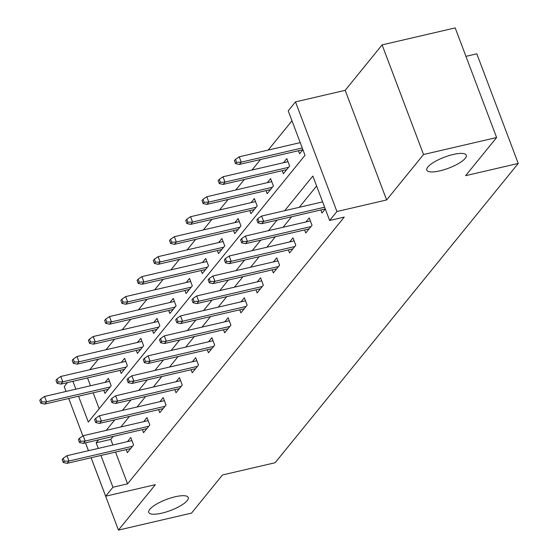 <?xml version="1.0" encoding="UTF-8"?>
<svg xmlns="http://www.w3.org/2000/svg" width="558" height="558" viewBox="0 0 558 558"><rect width="100%" height="100%" fill="white"/><g stroke="black" fill="none" stroke-linecap="round" stroke-linejoin="round"><path stroke-width="0.84" d="M439.899 170.86A21.113 5.887 -20.7 0 1 426.807 170.127A21.113 5.887 -20.7 0 1 453.208 154.475A21.113 5.887 -20.7 0 1 466.3 155.201A21.113 5.887 -20.7 0 1 439.899 170.86M161.841 513.158A21.113 5.887 -20.7 0 1 148.749 512.425A21.113 5.887 -20.7 0 1 175.149 496.773A21.113 5.887 -20.7 0 1 188.241 497.506A21.113 5.887 -20.7 0 1 161.841 513.158M78.538 396.208L88.31 422.064L305.017 155.291L288.221 110.847L295.496 101.884L336.927 211.517L329.645 220.473L312.85 176.028L284.692 210.701M345.193 90.333L386.617 199.959L423.536 154.517L496.613 137.533L455.189 27.9L382.104 44.891L345.193 90.333L295.496 101.884M465.937 56.344L476.818 53.819L518.242 163.445L275.122 462.735L222.502 474.963L191.52 513.109L118.442 530.1L155.354 484.658L105.657 496.208L91.128 457.748M77.032 420.446L82.863 435.944M66.067 391.437L64.233 386.575L67.483 382.579M291.98 120.807L268.217 150.06M260.537 159.518L251.993 170.03M244.313 179.488L235.776 189.999M228.089 199.457L219.552 209.968M211.873 219.427L203.328 229.938M195.649 239.396L187.111 249.907M179.425 259.365L170.887 269.877M163.201 279.335L154.664 289.846M146.984 299.304L138.44 309.816M130.76 319.274L122.223 329.792M114.536 339.243L105.999 349.761M98.32 359.212L89.775 369.731M423.536 154.517L382.104 44.891M85.479 442.864L88.436 450.704M91.1 457.755L118.442 530.1M87.529 377.919L90.494 385.759M93.158 392.811L99.157 408.7M103.802 390.335L104.946 393.376L111.188 385.697L108.392 378.289L105.071 382.37M120.019 370.366L121.17 373.407L127.412 365.727L124.608 358.32L121.295 362.4M136.243 350.396L137.394 353.437L143.629 345.758L140.832 338.35L137.519 342.431M152.467 330.427L153.61 333.468L159.853 325.788L157.056 318.381L153.743 322.461M168.683 310.457L169.834 313.498L176.077 305.819L173.273 298.411L169.96 302.492M184.907 290.488L186.058 293.529L192.294 285.849L189.497 278.442L186.184 282.522M201.131 270.518L202.282 273.56L208.518 265.88L205.721 258.473L202.408 262.553M217.348 250.549L218.499 253.59L224.741 245.911L221.938 238.503L218.624 242.584M233.572 230.58L234.723 233.621L240.958 225.941L238.161 218.534L234.848 222.614M249.796 210.61L250.947 213.651L257.182 205.972L254.385 198.564L251.072 202.645M266.02 190.641L267.163 193.682L273.406 186.002L270.609 178.595L267.289 182.675M282.236 170.671L283.387 173.712L289.63 166.033L286.826 158.625L283.513 162.706M298.46 150.702L299.611 153.743L302.896 149.697L239.375 164.436L235.539 163.627L236.578 162.343L235.462 159.379L234.423 160.662L235.539 163.627M300.099 142.29L299.737 142.736M115.548 452.071L127.552 483.849L344.258 217.076L329.645 220.473M316.616 185.988L299.304 207.304M291.625 216.755L283.08 227.273M275.401 236.725L266.864 247.243M259.177 256.694L250.64 267.212M242.96 276.663L234.416 287.182M226.736 296.633L218.192 307.151M210.512 316.602L201.975 327.121M194.289 336.579L185.751 347.09M178.072 356.548L169.527 367.059M161.848 376.517L153.311 387.029M145.624 396.487L137.087 406.998M129.407 416.456L120.863 426.968M113.183 436.426L110.763 439.404L112.883 445.019M126.192 449.595L127.343 452.643L133.578 444.956L130.781 437.549L127.468 441.629M142.416 429.625L143.559 432.673L149.802 424.987L147.005 417.579L143.692 421.66M158.632 409.656L159.783 412.697L166.026 405.017L163.222 397.61L159.909 401.69M174.856 389.686L176.007 392.727L182.243 385.048L179.446 377.64L176.133 381.721M191.08 369.717L192.231 372.758L198.467 365.078L195.67 357.671L192.357 361.751M207.297 349.747L208.448 352.789L214.691 345.109L211.887 337.702L208.573 341.782M223.521 329.778L224.672 332.819L230.907 325.14L228.11 317.732L224.797 321.813M239.745 309.809L240.896 312.85L247.131 305.17L244.334 297.763L241.021 301.843M255.969 289.839L257.112 292.88L263.355 285.201L260.558 277.793L257.238 281.874M272.185 269.87L273.336 272.911L279.579 265.231L276.775 257.824L273.462 261.904M288.409 249.9L289.56 252.941L295.796 245.262L292.999 237.854L289.686 241.935M304.633 229.931L305.777 232.972L312.02 225.292L309.223 217.885L305.91 221.965M320.85 209.961L322.001 213.003L325.293 208.957M322.496 201.55L322.126 201.996M386.617 199.959L336.927 211.517M127.552 483.849L112.939 487.246L105.657 496.208M496.613 137.533L465.623 175.679L518.242 163.445M72.91 381.316L75.874 389.156M88.464 450.697L85.5 442.857M82.884 435.931L68.732 398.489M98.564 439.823L96.143 442.801L98.264 448.416M100.928 455.468L112.939 487.246M277.005 220.152L268.468 230.67M260.781 240.128L252.244 250.64M244.564 260.098L236.02 270.609M228.341 280.067L219.803 290.579M212.117 300.037L203.579 310.548M195.9 320.006L187.355 330.517M179.676 339.975L171.139 350.487M163.452 359.945L154.915 370.456M147.235 379.914L138.691 390.426M131.011 399.884L122.474 410.395M114.788 419.853L106.25 430.364M110.763 439.404L96.143 442.801M131.932 440.59L66.96 455.698L68.976 461.027L132.525 446.254M64.309 461.243L63.194 458.278L62.154 459.555L63.27 462.519L64.309 461.243L68.976 461.027L67.1 463.335L130.656 448.562M66.96 455.698L63.194 458.278M63.27 462.519L67.1 463.335M40.797 399.019L39.758 400.295L40.88 403.26L41.92 401.976L40.797 399.019L44.57 396.438L46.579 401.767L44.71 404.076L108.259 389.303M41.92 401.976L46.579 401.767L110.135 386.994M44.57 396.438L109.535 381.33M44.71 404.076L40.88 403.26M148.149 420.62L83.184 435.728L85.2 441.057L148.749 426.284M80.533 441.266L79.41 438.309L78.371 439.585L79.494 442.55L80.533 441.266L85.2 441.057L83.323 443.366L146.873 428.593M83.184 435.728L79.41 438.309M79.494 442.55L83.323 443.366M164.373 400.651L99.401 415.759L101.416 421.088L164.973 406.315M96.757 421.297L95.634 418.34L94.595 419.616L95.718 422.58L96.757 421.297L101.416 421.088L99.547 423.396L163.096 408.623M99.401 415.759L95.634 418.34M95.718 422.58L99.547 423.396M57.021 379.049L55.981 380.326L57.097 383.29L58.144 382.007L57.021 379.049L60.787 376.469L62.803 381.798L60.934 384.106L124.483 369.333M58.144 382.007L62.803 381.798L126.352 367.025M60.787 376.469L125.759 361.361M60.934 384.106L57.097 383.29M73.244 359.08L72.205 360.356L73.321 363.321L74.36 362.037L73.244 359.08L77.011 356.499L79.027 361.828L77.157 364.137L140.707 349.364M74.36 362.037L79.027 361.828L142.576 347.055M77.011 356.499L141.983 341.391M77.157 364.137L73.321 363.321M180.597 380.682L115.625 395.789L117.64 401.118L181.19 386.345M112.974 401.328L111.858 398.37L110.819 399.647L111.935 402.611L112.974 401.328L117.64 401.118L115.771 403.427L179.32 388.654M115.625 395.789L111.858 398.37M111.935 402.611L115.771 403.427M196.821 360.712L131.848 375.82L133.864 381.149L197.413 366.376M129.198 381.358L128.075 378.401L127.036 379.677L128.159 382.642L129.198 381.358L133.864 381.149L131.988 383.458L195.544 368.685M131.848 375.82L128.075 378.401M128.159 382.642L131.988 383.458M213.037 340.743L148.065 355.851L150.081 361.179L213.637 346.406M145.422 361.389L144.299 358.431L143.26 359.708L144.382 362.672L145.422 361.389L150.081 361.179L148.212 363.488L211.761 348.715M148.065 355.851L144.299 358.431M144.382 362.672L148.212 363.488M89.461 339.111L88.422 340.387L89.545 343.351L90.584 342.068L89.461 339.111L93.235 336.53L95.251 341.859L93.374 344.167L156.924 329.394M90.584 342.068L95.251 341.859L158.8 327.086M93.235 336.53L158.2 321.422M93.374 344.167L89.545 343.351M105.685 319.141L104.646 320.418L105.769 323.382L106.808 322.099L105.685 319.141L109.452 316.56L111.467 321.889L109.598 324.198L173.147 309.425M106.808 322.099L111.467 321.889L175.024 307.116M109.452 316.56L174.424 301.453M109.598 324.198L105.769 323.382M121.909 299.172L120.87 300.448L121.986 303.413L123.025 302.129L121.909 299.172L125.676 296.591L127.691 301.92L125.822 304.229L189.371 289.456M123.025 302.129L127.691 301.92L191.241 287.147M125.676 296.591L190.648 281.483M125.822 304.229L121.986 303.413M138.126 279.202L137.087 280.479L138.21 283.443L139.249 282.16L138.126 279.202L141.899 276.622L143.915 281.95L142.039 284.259L205.595 269.486M139.249 282.16L143.915 281.95L207.464 267.177M141.899 276.622L206.872 261.514M142.039 284.259L138.21 283.443M154.35 259.233L153.311 260.509L154.433 263.474L155.473 262.19L154.35 259.233L158.116 256.652L160.132 261.981L158.263 264.29L221.812 249.517M155.473 262.19L160.132 261.981L223.688 247.208M158.116 256.652L223.088 241.544M158.263 264.29L154.433 263.474M170.574 239.256L169.534 240.54L170.65 243.504L171.69 242.221L170.574 239.256L174.34 236.683L176.356 242.012L174.487 244.32L238.036 229.547M171.69 242.221L176.356 242.012L239.905 227.239M174.34 236.683L239.312 221.575M174.487 244.32L170.65 243.504M186.797 219.287L185.751 220.57L186.874 223.535L187.913 222.251L186.797 219.287L190.564 216.706L192.58 222.042L190.703 224.344L254.26 209.578M187.913 222.251L192.58 222.042L256.129 207.269M190.564 216.706L255.536 201.605M190.703 224.344L186.874 223.535M203.014 199.318L201.975 200.601L203.098 203.565L204.137 202.282L203.014 199.318L206.788 196.737L208.797 202.073L206.927 204.374L270.477 189.601M204.137 202.282L208.797 202.073L272.353 187.3M206.788 196.737L271.753 181.636M206.927 204.374L203.098 203.565M219.238 179.348L218.199 180.632L219.315 183.596L220.361 182.313L219.238 179.348L223.005 176.767L225.02 182.103L223.151 184.405L286.7 169.632M220.361 182.313L225.02 182.103L288.57 167.33M223.005 176.767L287.977 161.667M223.151 184.405L219.315 183.596M229.261 320.773L164.289 335.881L166.305 341.21L229.854 326.437M161.639 341.419L160.523 338.462L159.483 339.738L160.599 342.703L161.639 341.419L166.305 341.21L164.436 343.519L227.985 328.746M164.289 335.881L160.523 338.462M160.599 342.703L164.436 343.519M245.485 300.804L180.513 315.912L182.529 321.241L246.078 306.468M177.863 321.45L176.746 318.492L175.7 319.769L176.823 322.733L177.863 321.45L182.529 321.241L180.653 323.549L244.209 308.776M180.513 315.912L176.746 318.492M176.823 322.733L180.653 323.549M261.702 280.834L196.737 295.942L198.746 301.271L262.302 286.498M194.086 301.48L192.963 298.523L191.924 299.799L193.047 302.764L194.086 301.48L198.746 301.271L196.876 303.58L260.426 288.807M196.737 295.942L192.963 298.523M193.047 302.764L196.876 303.58M277.926 260.865L212.954 275.973L214.969 281.302L278.519 266.529M210.303 281.511L209.187 278.554L208.148 279.83L209.264 282.794L210.303 281.511L214.969 281.302L213.1 283.61L276.649 268.837M212.954 275.973L209.187 278.554M209.264 282.794L213.1 283.61M294.15 240.896L229.178 256.003L231.193 261.332L294.743 246.559M226.527 261.542L225.411 258.577L224.372 259.861L225.488 262.825L226.527 261.542L231.193 261.332L229.317 263.641L292.873 248.868M229.178 256.003L225.411 258.577M225.488 262.825L229.317 263.641M310.367 220.926L245.401 236.034L247.417 241.363L310.966 226.59M242.751 241.572L241.628 238.608L240.589 239.891L241.712 242.856L242.751 241.572L247.417 241.363L245.541 243.665L309.09 228.899M245.401 236.034L241.628 238.608M241.712 242.856L245.541 243.665M322.622 201.884L261.618 216.058L263.634 221.393L324.637 207.213M258.975 221.603L257.852 218.638L256.813 219.922L257.935 222.886L258.975 221.603L263.634 221.393L261.765 223.695L325.286 208.936M261.618 216.058L257.852 218.638M257.935 222.886L261.765 223.695M235.462 159.379L239.229 156.798L241.244 162.134L302.241 147.954M236.578 162.343L241.244 162.134L239.375 164.436M239.229 156.798L300.225 142.625"/></g></svg>

